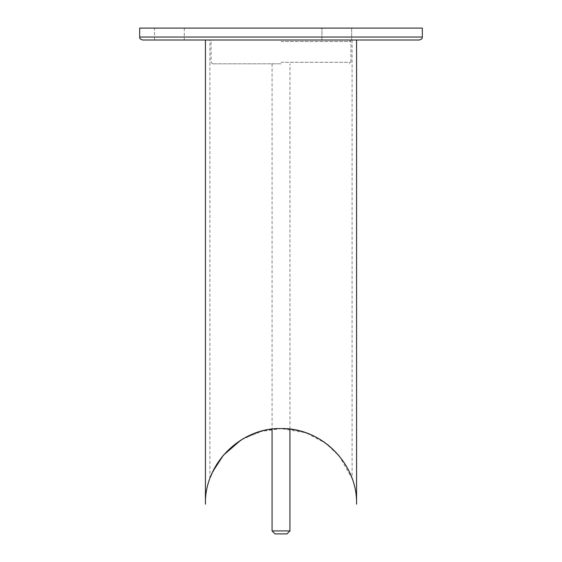 <?xml version="1.0" encoding="UTF-8"?>
<svg xmlns="http://www.w3.org/2000/svg" width="562" height="562" viewBox="0 0 562 562"><rect width="100%" height="100%" fill="white"/><g stroke="black" fill="none" stroke-linecap="round" stroke-linejoin="round"><path stroke-width="0.42" stroke-dasharray="2.81 2.11" d="M139.671 28.1L422.329 28.1M169.429 28.1L154.55 28.1L169.429 28.1M349.669 28.1L321.914 28.1L349.669 28.1M281 28.1L289.929 28.1L281 28.1M142.65 40L419.35 40M281 40L356.575 40L281 40M323.902 40L351.664 40L323.902 40M169.429 40L154.55 40L169.429 40M281 63.801L212.569 63.801L281 63.801M281 41.49L350.92 41.49L281 41.49M281 62.319L350.92 62.319L281 62.319M272.071 530.921L289.929 530.921M275.05 533.9L286.95 533.9M264.407 430.422L281 428.574C321.38 427.534 357.615 463.762 356.575 504.149M205.425 504.149C204.385 463.762 240.62 427.534 281 428.574L259.293 431.757L240.796 440.158M212.815 471.553L209.893 478.564L216.539 464.704M217.318 463.46L221.835 457.131M222.145 456.737L227.448 450.822M227.765 450.506L243.536 438.515L264.196 430.464M281 428.574C303.178 429.761 320.509 436.674 332.985 449.298C344.513 459.316 351.657 476.534 352.107 478.564C351.707 476.681 344.654 459.583 333.301 449.6C320.818 436.807 303.382 429.797 281 428.574L305.573 432.684M352.107 40L352.107 478.564L339.553 456.365L325.581 443.123L306.36 432.958M139.671 37.029L422.329 37.029M272.071 63.801L272.071 429.101M351.664 28.1L351.664 40L351.664 28.1M154.55 40L154.55 28.1M289.929 429.101L289.929 63.801M321.914 40L321.914 28.1L321.914 40M184.301 28.1L184.301 40M349.431 40L350.92 41.49L350.92 62.319L349.431 63.801M212.569 63.801L211.08 62.319L211.08 41.49L212.569 40M209.893 478.564L209.893 40"/><path stroke-width="0.84" d="M422.329 37.029L422.329 28.1L139.671 28.1L139.671 37.029C140.247 37.907 138.582 38.588 142.65 40L419.35 40C423.418 38.588 421.753 37.907 422.329 37.029L139.671 37.029M289.929 429.101L289.929 530.921L272.071 530.921L272.071 429.101M289.929 530.921L286.95 533.9L275.05 533.9L272.071 530.921M356.575 40L356.575 504.149C357.615 463.762 321.38 427.534 281 428.574C240.62 427.534 204.385 463.762 205.425 504.149L205.425 40M240.796 440.158L223.402 455.227L212.914 471.349M216.539 464.704L217.318 463.46M221.835 457.131L222.145 456.737M306.36 432.958L305.573 432.684"/></g></svg>
